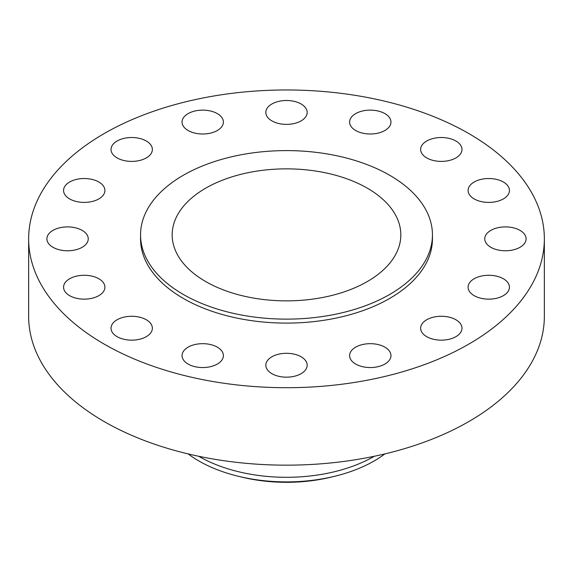 <?xml version="1.0" encoding="UTF-8"?>
<svg xmlns="http://www.w3.org/2000/svg" width="573" height="573" viewBox="0 0 573 573"><rect width="100%" height="100%" fill="white"/><g stroke="black" fill="none" stroke-linecap="round" stroke-linejoin="round"><path stroke-width="0.86" d="M520.048 230.396A20.678 11.94 0 0 0 497.514 227.81A20.678 11.94 0 0 0 484.751 238.834A20.678 11.94 0 0 0 490.81 247.278A20.678 11.94 0 0 0 513.344 249.864A20.678 11.94 0 0 0 526.107 238.834A20.678 11.94 0 0 0 520.048 230.396M503.388 278.764A20.678 11.94 0 0 0 480.854 276.179A20.678 11.94 0 0 0 468.091 287.209A20.678 11.94 0 0 0 474.143 295.647A20.678 11.94 0 0 0 496.676 298.232A20.678 11.94 0 0 0 509.44 287.209A20.678 11.94 0 0 0 503.388 278.764M455.929 319.77A20.678 11.94 0 0 0 433.396 317.184A20.678 11.94 0 0 0 420.632 328.214A20.678 11.94 0 0 0 426.684 336.652A20.678 11.94 0 0 0 449.218 339.245A20.678 11.94 0 0 0 461.981 328.214A20.678 11.94 0 0 0 455.929 319.77M384.898 347.174A20.678 11.94 0 0 0 362.365 344.581A20.678 11.94 0 0 0 349.602 355.611A20.678 11.94 0 0 0 355.661 364.056A20.678 11.94 0 0 0 378.194 366.641A20.678 11.94 0 0 0 390.958 355.611A20.678 11.94 0 0 0 384.898 347.174M301.119 356.793A20.678 11.94 0 0 0 278.585 354.207A20.678 11.94 0 0 0 265.822 365.23A20.678 11.94 0 0 0 271.881 373.675A20.678 11.94 0 0 0 294.415 376.26A20.678 11.94 0 0 0 307.178 365.23A20.678 11.94 0 0 0 301.119 356.793M217.339 347.174A20.678 11.94 0 0 0 194.806 344.581A20.678 11.94 0 0 0 182.042 355.611A20.678 11.94 0 0 0 188.102 364.056A20.678 11.94 0 0 0 210.635 366.641A20.678 11.94 0 0 0 223.398 355.611A20.678 11.94 0 0 0 217.339 347.174M146.316 319.77A20.678 11.94 0 0 0 123.782 317.184A20.678 11.94 0 0 0 111.019 328.214A20.678 11.94 0 0 0 117.071 336.652A20.678 11.94 0 0 0 139.604 339.245A20.678 11.94 0 0 0 152.368 328.214A20.678 11.94 0 0 0 146.316 319.77M98.857 278.764A20.678 11.94 0 0 0 76.324 276.179A20.678 11.94 0 0 0 63.56 287.209A20.678 11.94 0 0 0 69.612 295.647A20.678 11.94 0 0 0 92.146 298.232A20.678 11.94 0 0 0 104.909 287.209A20.678 11.94 0 0 0 98.857 278.764M82.19 230.396A20.678 11.94 0 0 0 59.656 227.81A20.678 11.94 0 0 0 46.893 238.834A20.678 11.94 0 0 0 52.952 247.278A20.678 11.94 0 0 0 75.486 249.864A20.678 11.94 0 0 0 88.249 238.834A20.678 11.94 0 0 0 82.19 230.396M98.857 182.028A20.678 11.94 0 0 0 76.324 179.435A20.678 11.94 0 0 0 63.56 190.465A20.678 11.94 0 0 0 69.612 198.91A20.678 11.94 0 0 0 92.146 201.495A20.678 11.94 0 0 0 104.909 190.465A20.678 11.94 0 0 0 98.857 182.028M146.316 141.015A20.678 11.94 0 0 0 123.782 138.43A20.678 11.94 0 0 0 111.019 149.46A20.678 11.94 0 0 0 117.071 157.897A20.678 11.94 0 0 0 139.604 160.49A20.678 11.94 0 0 0 152.368 149.46A20.678 11.94 0 0 0 146.316 141.015M217.339 113.619A20.678 11.94 0 0 0 194.806 111.033A20.678 11.94 0 0 0 182.042 122.063A20.678 11.94 0 0 0 188.102 130.501A20.678 11.94 0 0 0 210.635 133.086A20.678 11.94 0 0 0 223.398 122.063A20.678 11.94 0 0 0 217.339 113.619M301.119 103.999A20.678 11.94 0 0 0 278.585 101.407A20.678 11.94 0 0 0 265.822 112.437A20.678 11.94 0 0 0 271.881 120.882A20.678 11.94 0 0 0 294.415 123.467A20.678 11.94 0 0 0 307.178 112.437A20.678 11.94 0 0 0 301.119 103.999M384.898 113.619A20.678 11.94 0 0 0 362.365 111.033A20.678 11.94 0 0 0 349.602 122.063A20.678 11.94 0 0 0 355.661 130.501A20.678 11.94 0 0 0 378.194 133.086A20.678 11.94 0 0 0 390.958 122.063A20.678 11.94 0 0 0 384.898 113.619M503.388 182.028A20.678 11.94 0 0 0 480.854 179.435A20.678 11.94 0 0 0 468.091 190.465A20.678 11.94 0 0 0 474.143 198.91A20.678 11.94 0 0 0 496.676 201.495A20.678 11.94 0 0 0 509.44 190.465A20.678 11.94 0 0 0 503.388 182.028M455.929 141.015A20.678 11.94 0 0 0 433.396 138.43A20.678 11.94 0 0 0 420.632 149.46A20.678 11.94 0 0 0 426.684 157.897A20.678 11.94 0 0 0 449.218 160.49A20.678 11.94 0 0 0 461.981 149.46A20.678 11.94 0 0 0 455.929 141.015M188.116 453.902A124.062 71.625 0 0 0 198.774 460.921A124.062 71.625 0 0 0 238.318 476.278L241.627 477.08A115.545 66.712 0 0 0 331.373 477.08L334.682 476.278A124.062 71.625 0 0 0 384.884 453.902M238.318 476.278A124.062 71.625 0 0 0 334.682 476.278M198.681 456.266A124.062 71.625 0 0 0 198.774 456.323A124.062 71.625 0 0 0 374.319 456.266M28.65 238.834L28.65 316.296A257.85 148.865 0 0 0 104.171 421.563A257.85 148.865 0 0 0 385.178 453.83A257.85 148.865 0 0 0 544.35 316.296L544.35 238.834A257.85 148.865 0 0 0 468.829 133.573A257.85 148.865 0 0 0 187.822 101.299A257.85 148.865 0 0 0 28.65 238.834A257.85 148.865 0 0 0 104.171 344.101A257.85 148.865 0 0 0 385.178 376.375A257.85 148.865 0 0 0 544.35 238.834M140.55 234.866L140.55 238.834A145.95 84.267 0 0 0 183.296 298.418A145.95 84.267 0 0 0 342.353 316.69A145.95 84.267 0 0 0 432.45 238.834L432.45 234.866A145.95 84.267 0 0 0 389.704 175.281A145.95 84.267 0 0 0 230.647 157.016A145.95 84.267 0 0 0 140.55 234.866A145.95 84.267 0 0 0 183.296 294.45A145.95 84.267 0 0 0 342.353 312.715A145.95 84.267 0 0 0 432.45 234.866M367.343 188.188A114.328 66.01 0 0 0 242.751 173.884A114.328 66.01 0 0 0 172.172 234.866A114.328 66.01 0 0 0 205.657 281.536A114.328 66.01 0 0 0 330.249 295.847A114.328 66.01 0 0 0 400.828 234.866A114.328 66.01 0 0 0 367.343 188.188"/></g></svg>
